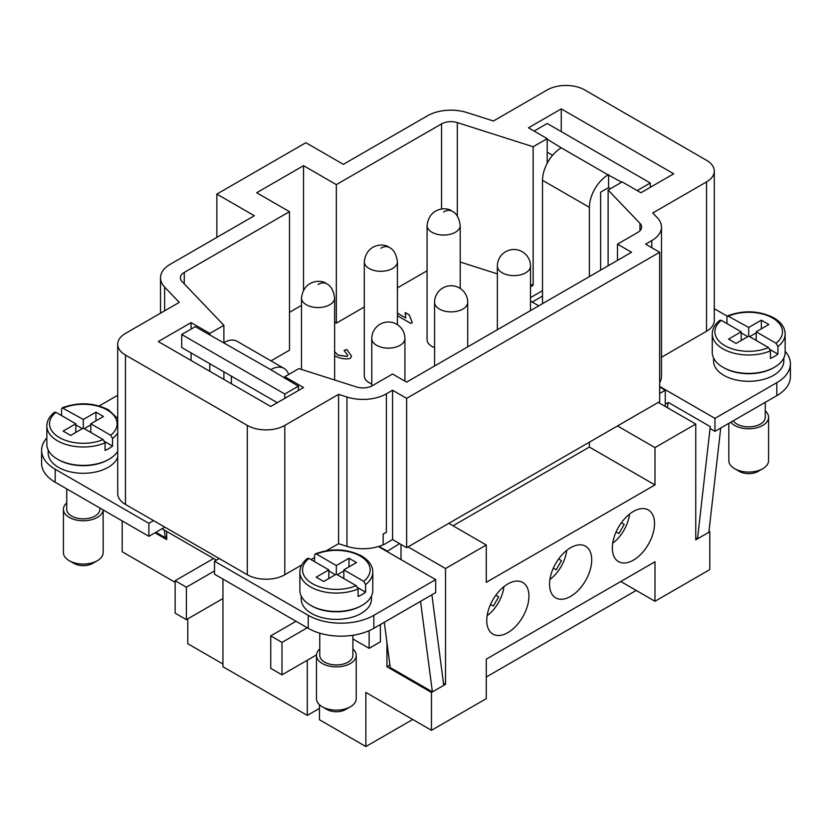 <?xml version="1.0" encoding="UTF-8"?>
<svg xmlns="http://www.w3.org/2000/svg" width="832" height="832" viewBox="0 0 832 832"><rect width="100%" height="100%" fill="white"/><g stroke="black" fill="none" stroke-linecap="round" stroke-linejoin="round"><path stroke-width="1.25" d="M528.934 596.118A29.817 17.212 -60 0 1 515.913 626.132A29.817 17.212 -60 0 1 492.929 634.119A29.817 17.212 -60 0 1 486.762 620.464A29.817 17.212 -60 0 1 499.772 590.46A29.817 17.212 -60 0 1 522.756 582.473A29.817 17.212 -60 0 1 528.934 596.118M591.718 559.863A29.817 17.212 -60 0 1 578.708 589.878A29.817 17.212 -60 0 1 555.724 597.865A29.817 17.212 -60 0 1 549.546 584.22A29.817 17.212 -60 0 1 562.567 554.206A29.817 17.212 -60 0 1 585.541 546.218A29.817 17.212 -60 0 1 591.718 559.863M654.514 523.619A29.817 17.212 -60 0 1 641.493 553.623A29.817 17.212 -60 0 1 618.519 561.621A29.817 17.212 -60 0 1 612.342 547.966A29.817 17.212 -60 0 1 625.352 517.951A29.817 17.212 -60 0 1 648.336 509.964A29.817 17.212 -60 0 1 654.514 523.619M298.386 390.51L298.386 386.183L270.733 369.678A26.51 15.309 -60 0 1 283.993 368.368L237.13 341.307A26.51 15.309 120 0 0 223.881 342.628L223.881 325.312L182.042 281.528A13.25 7.654 180 0 1 180.388 277.836A13.25 7.654 180 0 1 184.267 272.428L289.484 211.682L256.682 192.743L303.534 165.693L336.336 184.631L336.336 323.149L364.291 307.008M237.13 341.307L283.993 368.368A26.51 15.309 -60 0 1 288.621 374.504M63.419 509.278A19.885 11.482 180 0 0 75.691 519.886A19.885 11.482 180 0 0 97.365 517.39A19.885 11.482 180 0 0 103.147 509.912L103.178 552.562A19.885 11.482 180 0 1 97.365 560.685L92.674 563.389A13.25 7.654 180 0 1 73.934 563.389L69.243 560.685A19.885 11.482 180 0 1 63.419 552.562L63.419 509.278A19.885 11.482 180 0 1 66.737 502.934M92.674 563.389L97.365 560.685A19.885 11.482 180 0 1 69.243 560.685M99.871 508.019L99.871 509.278A16.567 9.568 180 0 1 95.014 516.038A16.567 9.568 180 0 1 76.96 518.118A16.567 9.568 180 0 1 66.737 509.278L66.737 488.894M108.597 459.493A35.121 20.28 180 0 1 108.139 459.763A35.121 20.28 180 0 1 58.011 459.493M117.707 457.07A35.121 20.28 180 0 1 108.139 467.345A35.121 20.28 180 0 1 69.857 471.744A35.121 20.28 180 0 1 48.183 453.003L48.183 449.966M61.558 415.553L61.558 409.063L62.192 407.815L83.304 419.453L95.95 412.152L103.449 416.478L90.802 423.79L110.656 435.25L112.549 438.506L112.549 446.087A36.452 21.039 180 0 1 109.075 448.406A36.452 21.039 180 0 1 105.05 450.414L105.05 442.832L103.158 439.577L83.304 428.116L70.647 435.417L63.149 431.09L75.806 423.79L55.952 412.329L54.496 412.256C49.442 416.312 46.894 420.878 46.852 425.953L46.852 444.35A36.452 21.039 180 0 0 69.358 463.788A36.452 21.039 180 0 0 109.075 459.222A36.452 21.039 180 0 0 117.707 451.287M319.769 649.022A19.885 11.482 0 0 0 316.462 655.366L316.462 698.651A19.885 11.482 0 0 0 322.286 706.774A19.885 11.482 0 0 0 350.397 706.774L350.397 706.774A19.885 11.482 0 0 0 356.221 698.651L356.221 655.366A19.885 11.482 0 0 0 352.903 649.022M350.397 706.774L345.717 709.478A13.25 7.654 0 0 1 326.966 709.478L322.286 706.774M316.462 655.366A19.885 11.482 0 0 0 328.734 665.974A19.885 11.482 0 0 0 350.397 663.478A19.885 11.482 0 0 0 356.221 655.366M319.769 633.183L319.769 655.366A16.567 9.568 0 0 0 330.002 664.206A16.567 9.568 0 0 0 348.057 662.126A16.567 9.568 0 0 0 352.903 655.366L352.903 635.263M314.59 561.652L314.59 555.152L315.234 553.904L316.482 554.081L336.336 565.552L336.336 574.205L323.69 581.506L316.191 577.179L328.838 569.878L328.838 578.531M336.336 565.552L348.993 558.241L356.491 562.567L343.834 569.878L363.688 581.339L365.591 584.594L365.591 592.176A36.452 21.039 180 0 1 362.107 594.495A36.452 21.039 180 0 1 358.093 596.502L358.093 588.931L356.19 585.666L336.336 574.205M328.838 569.878L308.984 558.418L307.538 558.345C302.494 562.39 299.946 566.956 299.894 572.042L299.894 590.439A36.452 21.039 0 0 0 322.39 609.877A36.452 21.039 0 0 0 362.107 605.322A36.452 21.039 0 0 0 372.788 590.439L372.788 572.042A36.452 21.039 0 0 1 365.591 584.594M311.043 605.592A35.121 20.28 0 0 0 361.171 605.862A35.121 20.28 0 0 0 361.639 605.592M371.467 596.066L371.467 599.092A35.121 20.28 180 0 1 361.171 613.434A35.121 20.28 180 0 1 322.899 617.833A35.121 20.28 180 0 1 301.215 599.092L301.215 596.066M608.119 174.886L561.267 147.836A26.51 15.309 120 0 0 548.007 161.824A26.51 15.309 120 0 0 542.516 180.305L589.378 207.355A26.51 15.309 -60 0 1 594.87 188.885A26.51 15.309 -60 0 1 608.119 174.886L621.712 182.198M765.263 410.946A19.885 11.482 180 0 1 768.581 417.29L768.581 460.585A19.885 11.482 180 0 1 762.757 468.697L762.757 468.697A19.885 11.482 180 0 1 734.635 468.697A19.885 11.482 180 0 1 728.822 460.585L728.822 423.363M758.066 471.401L762.757 468.697L758.066 471.401A13.25 7.654 180 0 1 739.326 471.401L734.635 468.697M768.581 417.29A19.885 11.482 180 0 1 762.757 425.412A19.885 11.482 180 0 1 730.756 422.24M765.263 402.314L765.263 417.29A16.567 9.568 180 0 1 760.417 424.06A16.567 9.568 180 0 1 733.273 420.784M773.989 367.515A35.121 20.28 180 0 1 773.531 367.786A35.121 20.28 180 0 1 723.403 367.515M783.817 357.989L783.817 361.026A35.121 20.28 180 0 1 773.531 375.357A35.121 20.28 180 0 1 735.259 379.756A35.121 20.28 180 0 1 713.575 361.026L713.575 357.989M726.95 323.575L726.95 317.086L727.594 315.827L748.696 327.475L761.353 320.174L768.851 324.501L756.194 331.802L776.048 343.262L777.941 346.528L777.941 354.099A36.452 21.039 180 0 1 774.467 356.418A36.452 21.039 180 0 1 770.442 358.426L770.442 350.854L768.55 347.599L748.696 336.128L736.05 343.439L728.551 339.113L741.198 331.802L741.198 340.465M741.198 331.802L721.344 320.341L719.898 320.278C714.834 324.334 712.286 328.9 712.254 333.965L712.254 352.362A36.452 21.039 180 0 0 734.75 371.81A36.452 21.039 180 0 0 774.467 367.245A36.452 21.039 180 0 0 785.148 352.362L785.148 333.965A36.452 21.039 180 0 1 777.941 346.528M371.79 383.906A16.567 9.568 180 0 1 369.138 382.668A16.567 9.568 180 0 1 364.291 375.898L364.291 261.737A16.567 9.568 180 0 0 369.138 268.497A16.567 9.568 180 0 0 387.192 270.566A16.567 9.568 180 0 0 397.426 261.737C396.344 254.124 393.588 249.34 389.137 247.385C384.956 243.266 366.6 242.83 364.291 261.737M434.574 347.651A16.567 9.568 180 0 1 431.933 346.414A16.567 9.568 180 0 1 427.076 339.654L427.076 225.482A16.567 9.568 180 0 0 431.933 232.242A16.567 9.568 180 0 0 449.987 234.322A16.567 9.568 180 0 0 460.21 225.482C459.139 217.87 456.383 213.086 451.932 211.13C447.751 207.012 429.395 206.575 427.076 225.482M334.63 351.728L338.031 355.066L347.11 356.377L347.745 355.202L344.063 350.542L346.757 349.471L351.572 356.158L350.386 358.322C346.112 359.528 341.203 358.852 335.66 356.314L334.63 355.628M346.757 349.471L351.572 356.21M346.757 349.586L344.167 350.605M334.63 351.832L338.031 355.17L347.11 356.481L347.745 355.264M397.426 313.154L405.746 317.959L405.33 312.603L409.23 314.85L412.256 322.608L410.821 323.43L397.426 315.692M409.23 314.964L412.256 322.712M409.209 314.954L405.33 312.603M405.746 317.959L397.426 313.258M405.163 314.226L405.33 312.707M271.003 360.87L289.484 350.199L289.484 211.682M538.772 305.833L530.504 301.059M530.504 286.801L533.146 285.272L533.146 146.754L547.206 138.642L528.466 127.816L561.267 108.878L673.722 173.805L640.921 192.743L622.18 181.927L608.119 190.039L639.964 223.361A13.25 7.654 180 0 1 641.618 227.053A13.25 7.654 180 0 1 637.728 232.461L617.49 244.15L631.55 252.262L406.63 382.117L392.569 374.005L372.33 385.694A13.25 7.654 180 0 1 356.554 386.974L298.854 368.597L284.794 376.709L303.534 387.535L270.733 406.474L158.278 341.546L191.079 322.608L209.82 333.424L223.881 325.312M460.21 262.038L497.37 273.874M530.504 284.43L533.146 285.272M397.426 287.882L427.076 270.754M334.63 322.161L336.336 323.149M289.484 312.322L301.496 305.386M620.776 581.516L654.982 601.266L654.982 561.766L486.283 659.152L486.283 698.651L431.465 730.309L431.465 692.432L386.942 666.734L386.942 642.585M216.85 194.095L305.885 142.698L343.366 164.341L427.492 115.773A33.134 19.126 180 0 1 466.929 112.549L493.428 120.994L547.206 89.939A26.51 15.309 180 0 1 584.688 89.939L706.524 160.285A26.51 15.309 180 0 1 714.293 171.101A26.51 15.309 180 0 1 706.524 181.927L652.746 212.971L657.374 217.807A33.134 19.126 180 0 1 661.492 227.053A33.134 19.126 180 0 1 651.789 240.583L645.611 244.15L659.662 252.262L406.63 398.351L392.569 390.239L386.391 393.806A33.134 19.126 180 0 1 346.954 397.03L338.572 394.358L284.794 425.412A26.51 15.309 180 0 1 247.312 425.412L125.476 355.066A26.51 15.309 180 0 1 117.707 344.25A26.51 15.309 180 0 1 125.476 333.424L179.254 302.38L164.632 287.082A33.134 19.126 180 0 1 160.514 277.836A33.134 19.126 180 0 1 170.217 264.306L254.332 215.738L216.85 194.095L216.85 237.38M303.534 290.014L303.534 165.693M336.336 184.631L441.553 123.885A13.25 7.654 180 0 1 457.319 122.595L533.146 146.754M383.146 544.783L383.146 533.967L383.146 544.783A33.134 19.126 180 0 1 379.007 546.354A33.134 19.126 0 0 1 378.394 546.541A33.134 19.126 180 0 1 346.954 546.364L338.572 543.702L338.572 394.358M383.146 533.967A33.134 19.126 0 0 0 386.391 532.324L386.391 393.806M383.406 534.05L386.391 532.324M661.492 227.053L661.492 376.397A33.134 19.126 180 0 1 659.662 382.658M223.881 379.413L223.881 371.842M617.49 260.385L617.49 244.15M608.119 265.793L608.119 190.039M117.707 344.25L117.707 493.584A26.51 15.309 180 0 0 125.476 504.41L219.19 558.511L214.51 561.215L308.225 615.326A46.384 26.78 0 0 0 373.828 615.326L435.677 579.613L378.394 546.541M386.942 551.481L399.599 543.639L406.63 547.695L408.034 546.884L445.526 568.526L445.526 684.32L443.456 683.124M408.034 546.884L659.662 401.606L659.662 252.262M284.794 378.331L284.794 376.709M191.079 360.474L191.079 352.903M191.079 329.098L191.079 322.608M209.82 371.301L209.82 363.73M209.82 335.046L209.82 333.424M542.516 290.68L530.504 297.617M547.206 163.28L547.206 138.642M561.267 131.602L561.267 108.878M406.63 547.695L406.63 398.351M399.599 543.639L392.569 539.573L392.569 390.239M392.569 539.573L383.406 544.866M338.572 543.702L326.466 550.69M314.59 557.544L311.033 559.593M301.756 564.959L284.794 574.746A26.51 15.309 180 0 1 247.312 574.746L219.19 558.511M714.293 171.101L714.293 320.445A26.51 15.309 180 0 1 706.524 331.261L661.492 357.261M99.185 405.964L117.042 395.647L117.707 396.042M153.587 520.634L148.907 523.349L55.182 469.238A46.384 26.78 180 0 1 41.6 450.299A46.384 26.78 180 0 1 46.852 437.923M448.802 523.349L486.283 544.991L445.526 568.526M386.942 550.94L379.007 546.354M708.978 531.253L709.8 531.731L695.75 539.854L695.75 424.06L654.982 447.595L617.49 425.953M695.75 424.06L658.258 402.418M659.662 393.484L665.288 390.239L665.288 406.474M659.662 386.994L665.288 390.239M532.21 302.047L542.516 296.098M785.148 351.343A46.384 26.78 180 0 1 790.4 363.73A46.384 26.78 180 0 1 776.818 382.668L714.958 418.371L659.662 386.454M714.293 308.693L727.199 316.15M561.267 147.836L547.206 139.183M542.516 303.67L542.516 180.305M756.194 331.802L756.194 340.465M777.941 354.099L770.193 349.627M761.353 320.174L761.353 328.827M748.696 327.475L748.696 336.128M756.194 332.883L749.632 336.669M747.76 336.669L741.198 332.883M720.72 428.043L708.864 532.262L697.507 538.824L710.268 426.629L710.268 428.646L714.958 431.361L776.818 395.647A46.384 26.78 180 0 0 790.4 376.709L790.4 363.73M667.472 407.732L668.096 402.282L710.268 426.629M697.507 538.824L695.75 537.805M667.878 404.175L665.288 402.688M589.378 207.355L589.378 276.609M552.604 155.282L547.206 152.162M637.177 190.58L650.291 183.009L547.206 123.49L534.082 131.061M650.291 183.009L650.291 187.335M610.459 188.687L608.587 187.606L600.621 192.202L600.621 270.119M608.587 174.616L608.587 187.606M714.958 418.371L714.958 431.361M328.838 570.96L335.4 574.746M343.834 569.878L343.834 578.531M357.833 587.694L365.591 592.176M348.993 558.241L348.993 566.904M337.282 574.746L343.834 570.96M75.806 423.79L75.806 432.442M82.368 428.657L75.806 424.871M83.304 419.453L83.304 428.116M90.802 424.871L84.24 428.657M95.95 412.152L95.95 420.815M90.802 423.79L90.802 432.442M112.549 446.087L104.801 441.605M307.289 660.234L307.289 715.426L222.945 666.734L222.945 579.072M214.51 570.96L186.389 587.194L186.389 619.653L175.146 613.163L175.146 580.705L186.389 587.194M222.945 598.551L186.389 619.653M213.574 558.511L175.146 580.705M270.733 668.356L270.733 635.887L281.986 642.387L281.986 674.846L270.733 668.356M296.046 621.275L270.733 635.887M316.472 654.93L281.986 674.846M307.289 627.775L281.986 642.387M319.467 708.396L307.289 715.426M420.534 601.349L432.39 691.891L390.218 667.534L384.29 622.274M432.39 691.891L443.747 685.329L431.891 594.786M214.51 561.215L214.51 574.205L308.225 628.316A46.384 26.78 0 0 0 373.828 628.316L435.677 592.602L435.677 579.613M166.712 536.879L165.308 537.69L155.927 532.272M165.308 537.69L164.31 530.078M41.6 450.299L41.6 463.289A46.384 26.78 0 0 0 55.182 482.227L148.907 536.328L164.84 527.134M369.138 630.677L369.138 648.336L380.39 641.836L380.39 624.53M231.379 376.168L231.379 383.75M298.386 386.183L284.794 394.025L181.709 334.506L195.291 326.664L270.733 369.678M181.709 334.506L181.709 347.495L277.295 402.688M284.794 394.025L284.794 398.351M216.382 560.134L162.022 528.757M369.138 648.336L352.903 638.966M148.907 523.349L148.907 536.328M401.003 544.45L401.003 559.593M389.886 665.038L386.942 666.734M445.526 684.32L431.465 692.432M166.712 531.461L166.712 539.583L154.991 532.813M654.982 601.266L709.8 569.608L709.8 531.731M486.283 544.991L486.283 582.327L654.982 484.931L654.982 447.595M175.146 582.327L122.2 551.751L122.2 520.905M187.793 618.842L187.793 643.739L222.945 664.03M319.467 704.725L319.467 719.753L365.862 746.543L365.862 692.432L431.465 730.309M621.4 522.725L624.239 524.368L621.4 522.725M624.239 524.368L618.946 533.551L616.106 531.908M629.491 514.145A27.83 16.068 -60 0 1 612.706 543.202M558.615 558.979L561.454 560.622L558.615 558.979M561.454 560.622L556.15 569.806L553.311 568.162M566.696 550.399A27.83 16.068 -60 0 1 549.921 579.457M495.82 595.234L498.659 596.877L495.82 595.234M498.659 596.877L493.355 606.05L490.516 604.417M503.911 586.643A27.83 16.068 -60 0 1 487.126 615.711M453.024 525.782L589.378 447.054L654.982 484.931M589.378 447.054L589.378 442.187M636.241 590.439L486.283 677.009M412.724 719.482L365.862 746.543M105.05 442.832A36.452 21.039 180 0 1 57.533 440.835A36.452 21.039 180 0 1 46.852 425.953M103.158 439.577A33.8 19.51 180 0 1 59.405 437.58A33.8 19.51 180 0 1 55.952 412.329M63.45 407.992A33.8 19.51 180 0 1 107.203 409.989A33.8 19.51 180 0 1 110.656 435.25M117.707 432.89A36.452 21.039 180 0 1 112.549 438.506M299.894 572.042A36.452 21.039 0 0 0 310.565 586.924A36.452 21.039 0 0 0 358.093 588.931M308.984 558.418A33.8 19.51 0 0 0 312.437 583.669A33.8 19.51 0 0 0 356.19 585.666M363.688 581.339A33.8 19.51 0 0 0 360.235 556.078A33.8 19.51 0 0 0 316.482 554.081M728.842 316.014A33.8 19.51 180 0 1 772.595 318.011A33.8 19.51 180 0 1 776.048 343.262M768.55 347.599A33.8 19.51 180 0 1 724.797 345.602A33.8 19.51 180 0 1 721.344 320.341M770.442 350.854A36.452 21.039 180 0 1 722.925 348.847A36.452 21.039 180 0 1 712.254 333.965M376.636 345.332A16.567 9.568 0 0 0 394.69 347.402A16.567 9.568 0 0 0 404.924 338.562A16.567 16.567 0 0 0 396.635 324.22A16.567 16.567 0 0 0 371.79 338.562A16.567 9.568 0 0 0 376.636 345.332M318.063 284.461A16.567 9.568 -60 0 1 326.352 283.639C330.793 285.584 333.559 290.368 334.63 297.981A16.567 9.568 180 0 1 324.407 306.821A16.567 9.568 180 0 1 306.353 304.751A16.567 9.568 180 0 1 301.496 297.981L301.496 369.439M439.431 309.078A16.567 9.568 0 0 0 457.486 311.147A16.567 9.568 0 0 0 467.709 302.318A16.567 16.567 0 0 0 459.43 287.966A16.567 16.567 0 0 0 434.574 302.318A16.567 9.568 0 0 0 439.431 309.078M502.216 272.823A16.567 9.568 0 0 0 520.27 274.903A16.567 9.568 0 0 0 530.504 266.063A16.567 16.567 0 0 0 522.215 251.711A16.567 16.567 0 0 0 497.37 266.063A16.567 9.568 0 0 0 502.216 272.823M380.858 248.206A16.567 9.568 -60 0 1 389.137 247.385M443.643 211.952A16.567 9.568 -60 0 1 451.932 211.13M441.553 209.05L441.553 123.885M346.954 546.364L346.954 397.03M651.789 247.718L651.789 240.583M184.267 283.868L184.267 272.428M457.319 216.133L457.319 122.595M639.964 230.755L639.964 223.361M284.794 574.746L284.794 425.412M247.312 574.746L247.312 425.412M125.476 504.41L125.476 355.066M164.632 310.814L164.632 287.082M706.524 331.261L706.524 181.927M776.818 382.668L776.818 395.647M308.225 615.326L308.225 628.316M373.828 615.326L373.828 628.316M55.182 469.238L55.182 482.227M62.192 407.815C78.478 401.887 93.922 402.563 108.524 409.854L117.707 418.548M315.234 553.904C331.51 547.986 346.954 548.662 361.566 555.953C368.919 560.362 372.663 565.729 372.788 572.042M785.148 333.965C785.044 327.683 781.3 322.317 773.926 317.876C759.314 310.586 743.87 309.899 727.594 315.827M404.924 381.139L404.924 338.562M334.63 379.995L334.63 297.981M467.709 346.861L467.709 302.318M530.504 310.606L530.504 266.063M397.426 324.698L397.426 261.737M460.21 288.454L460.21 225.482M497.37 329.732L497.37 266.063M434.574 365.986L434.574 302.318M326.352 283.639C322.171 279.521 303.805 279.084 301.496 297.981M371.79 385.986L371.79 338.562M160.514 313.196L160.514 277.836"/></g></svg>
